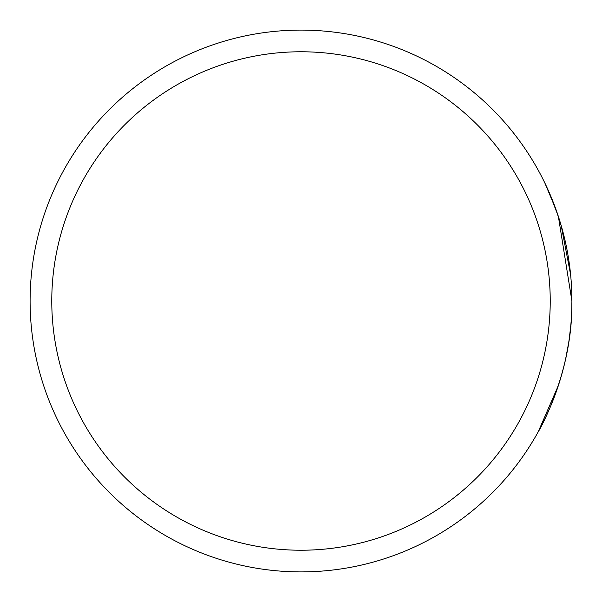 <?xml version="1.0" encoding="UTF-8"?>
<svg xmlns="http://www.w3.org/2000/svg" width="602" height="602" viewBox="0 0 602 602"><rect width="100%" height="100%" fill="white"/><g stroke="black" fill="none" stroke-linecap="round" stroke-linejoin="round"><path stroke-width="0.9" d="M571.832 306.93L571.9 301A270.9 270.9 0 0 1 301 571.9A270.9 270.9 0 0 1 30.1 301A270.9 270.9 0 0 1 301 30.1A270.9 270.9 0 0 1 571.9 301L571.832 306.93C571.539 372.886 540.137 429.166 538.233 431.8C535.885 435.69 567.603 384.64 571.275 319.436M570.621 274.685L561.214 225.667L555.804 209.007M557.73 214.538L561.854 227.917M538.143 431.965L558.453 385.303M565.639 358.897L568.649 342.839M571.765 292.384L571.787 293.166M550.83 405.74L559.747 381.216M569.146 339.513L570.711 326.389M556.203 210.121L544.908 183.121M544.313 181.894L548.565 191.007L558.378 216.472L571.9 301A270.9 270.9 0 0 0 301 30.1A270.9 270.9 0 0 0 30.1 301M51.772 301A249.228 249.228 0 0 0 301 550.228A249.228 249.228 0 0 0 550.228 301A249.228 249.228 0 0 0 301 51.772A249.228 249.228 0 0 0 51.772 301"/></g></svg>
